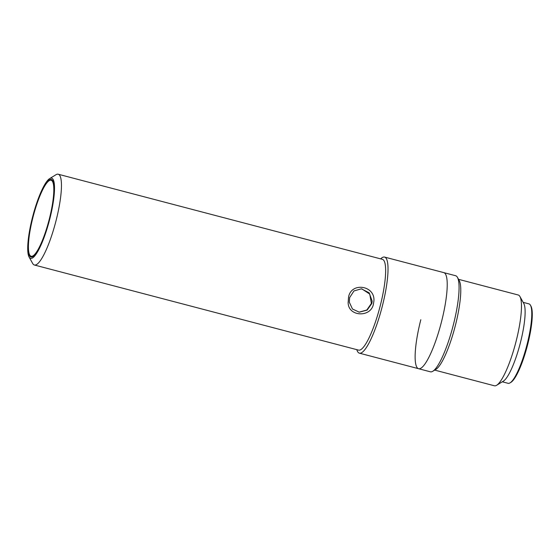 <?xml version="1.0" encoding="UTF-8"?>
<svg xmlns="http://www.w3.org/2000/svg" width="560" height="560" viewBox="0 0 560 560"><rect width="100%" height="100%" fill="white"/><g stroke="black" fill="none" stroke-linecap="round" stroke-linejoin="round"><path stroke-width="0.84" d="M523.159 302.358L528.941 303.877A41.062 8.491 104.7 0 1 530.446 305.228L530.957 306.152A40.278 8.33 104.7 0 1 527.667 344.554A40.278 8.33 104.7 0 1 510.965 382.312L510.062 382.865A41.062 8.491 104.7 0 1 508.088 383.313L502.306 381.794M530.446 305.228A41.062 8.491 104.7 0 1 527.086 344.372A41.062 8.491 104.7 0 1 510.062 382.865M458.535 279.321L518.224 294.994A46.928 9.709 104.7 0 1 519.939 296.541L523.782 303.478A41.062 8.491 104.7 0 1 520.429 342.622A41.062 8.491 104.7 0 1 503.398 381.122L496.643 385.273A46.928 9.709 104.7 0 1 494.389 385.777L434.7 370.104M519.939 296.541A46.928 9.709 104.7 0 1 516.103 341.278A46.928 9.709 104.7 0 1 496.643 385.273M356.811 349.657A49.665 10.276 -75.3 0 0 359.366 353.157A49.665 10.276 -75.3 0 0 382.347 306.061A49.665 10.276 -75.3 0 0 384.594 257.082L443.793 272.622A49.665 10.276 104.7 0 1 441.546 321.608A49.665 10.276 -75.3 0 0 443.793 272.622L455.63 275.73A49.665 10.276 104.7 0 1 457.45 277.368L459.242 280.609A46.928 9.709 104.7 0 1 455.406 325.346A46.928 9.709 104.7 0 1 435.946 369.341L432.796 371.273A49.665 10.276 104.7 0 1 430.409 371.812L418.565 368.704A49.665 10.276 104.7 0 1 420.812 319.718M457.45 277.368A49.665 10.276 104.7 0 1 453.39 324.716A49.665 10.276 104.7 0 1 432.796 371.273M441.546 321.608A49.665 10.276 104.7 0 1 418.565 368.704A49.665 10.276 -75.3 0 0 441.546 321.608M371.84 303.457L367.136 310.107L359.268 312.186L352.471 309.008L349.307 302.204L349.622 297.626L353.983 290.934L361.396 288.82L369.159 292.838L372.176 301.14L371.84 303.457M373.471 303.835C371.28 317.751 348.215 316.967 348.138 302.603L348.53 297.283C350.966 281.687 375.466 285.362 373.891 301.161L373.471 303.835M359.058 312.165L366.8 310.03L371.406 303.415L369.747 294.063L361.851 288.89M32.907 217.504A39.305 8.127 104.7 0 1 51.093 180.236A39.305 8.127 104.7 0 1 49.322 219.002A39.305 8.127 104.7 0 1 31.136 256.27A39.305 8.127 104.7 0 1 32.907 217.504M53.004 181.307A39.305 8.127 -75.3 0 0 51.835 180.432L51.093 180.236M49.483 219.016A40.089 8.295 104.7 0 1 32.865 256.592A40.089 8.295 104.7 0 1 32.746 217.49A40.089 8.295 104.7 0 1 52.759 180.803A40.089 8.295 104.7 0 1 49.483 219.016M31.136 256.27L31.878 256.466A39.305 8.127 -75.3 0 0 33.32 256.277M384.594 257.082A49.665 10.276 -75.3 0 0 380.646 258.874M32.459 217.469A41.454 8.575 104.7 0 1 49.651 178.605A41.454 8.575 104.7 0 1 49.77 219.044A41.454 8.575 104.7 0 1 29.071 256.984A41.454 8.575 104.7 0 1 32.459 217.469M49.651 178.605L55.958 174.727A46.928 9.709 104.7 0 1 58.212 174.223A46.928 9.709 104.7 0 1 56.091 220.507A46.928 9.709 104.7 0 1 34.377 265.006A46.928 9.709 104.7 0 1 32.662 263.459L29.071 256.984M34.377 265.006L358.568 350.119A46.928 9.709 -75.3 0 0 380.282 305.62A46.928 9.709 -75.3 0 0 382.403 259.336L58.212 174.223M359.366 353.157L418.565 368.704"/></g></svg>
